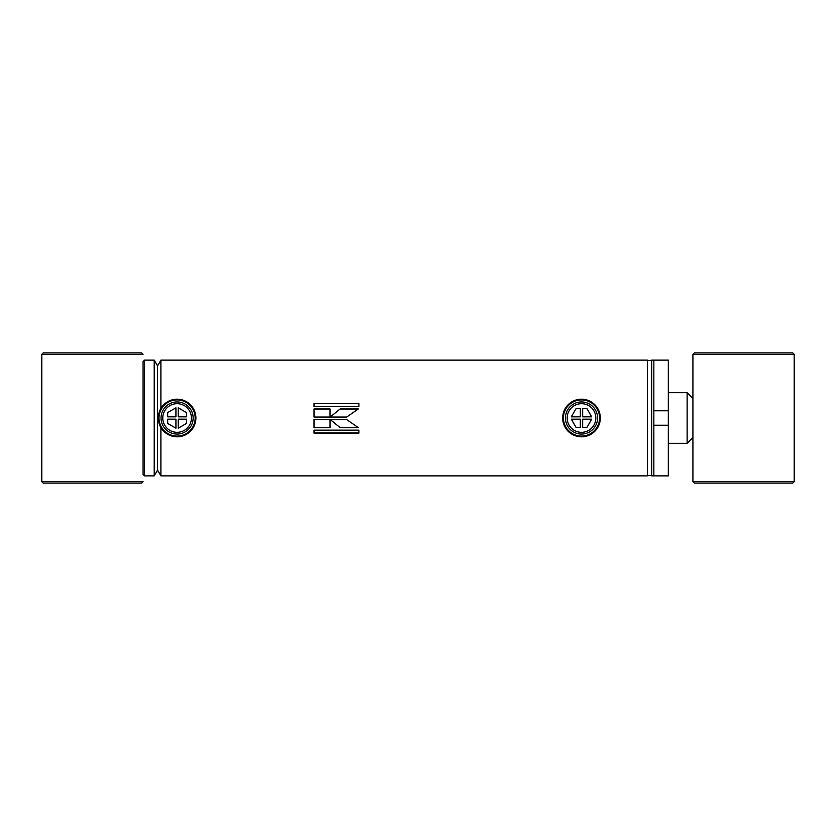 <?xml version="1.0" encoding="UTF-8"?>
<svg xmlns="http://www.w3.org/2000/svg" width="836" height="836" viewBox="0 0 836 836"><rect width="100%" height="100%" fill="white"/><g stroke="black" fill="none" stroke-linecap="round" stroke-linejoin="round"><path stroke-width="1.25" d="M160.899 408.428L160.899 360.128L647.336 360.128L647.336 418L647.336 360.41M668.319 425.231L668.319 410.769L653.846 410.769L653.846 360.128L653.846 475.872L653.846 425.231L668.319 425.231L668.319 475.872L651.683 475.872L651.683 418L651.672 475.517L647.336 475.517L647.336 418L647.336 475.872L160.899 475.872L160.899 427.572M314.022 433.09L358.905 433.09L358.905 430.143L314.022 430.143L314.022 433.09M314.022 406.453L358.905 406.453L358.905 403.495L314.022 403.495L314.022 406.453M314.022 427.645L330.042 427.645L330.042 419.578L314.022 419.578L314.022 427.645M314.022 417.039L330.042 417.039L330.042 408.961L314.022 408.961L314.022 417.039M330.262 419.578L340.147 427.645L358.372 427.645L346.71 419.578L330.262 419.578L340.147 427.645M340.127 408.961L330.241 417.039L346.689 417.039L358.351 408.961L340.127 408.961L330.241 417.049M651.683 360.41L651.672 418L651.683 360.128L668.319 360.128L668.319 410.769M160.899 475.872L157.555 470.093L154.211 475.872L154.211 360.128L157.555 365.907L157.555 470.093L157.555 365.907L160.899 360.128M358.184 409.076L340.127 409.076M340.147 427.53L358.195 427.53M330.042 409.076L314.022 409.076M314.022 427.53L330.042 427.53M358.905 403.683L314.022 403.683M314.022 432.902L358.905 432.902M599.59 418A18.089 18.089 0 0 1 572.461 433.665A18.089 18.089 0 0 1 572.461 402.335A18.089 18.089 0 0 1 599.59 418M600.311 418A18.81 18.81 0 0 1 572.096 434.292A18.81 18.81 0 0 1 572.096 401.708A18.81 18.81 0 0 1 600.311 418M177.086 399.911A18.089 18.089 0 0 1 192.75 427.039A18.089 18.089 0 0 1 161.421 427.039A18.089 18.089 0 0 1 177.086 399.911M177.086 399.19A18.81 18.81 0 0 1 193.377 427.405A18.81 18.81 0 0 1 160.794 427.405A18.81 18.81 0 0 1 177.086 399.19M143.081 418L143.081 361.57L144.534 360.128L144.534 475.872L143.081 474.43L143.081 418M41.8 354.339L143.081 354.339L141.639 352.886L43.242 352.886L41.8 354.339L41.8 481.661L143.081 481.661L141.639 483.114L43.242 483.114L41.8 481.661M687.129 392.68L692.919 398.469L692.919 437.531L687.129 443.32L687.129 392.68L668.319 392.68M692.919 481.661L694.361 483.114L792.758 483.114L794.2 481.661L794.2 354.339L692.919 354.339L692.919 481.661L794.2 481.661M794.2 354.339L792.758 352.886L694.361 352.886L692.919 354.339M581.501 432.327A14.327 14.327 0 0 0 593.905 410.842A14.327 14.327 0 0 0 569.097 410.842A14.327 14.327 0 0 0 581.501 432.327M586.935 427.405L582.661 427.405L582.661 419.16L591.689 419.16L586.935 427.405M576.077 427.405L571.312 419.16L580.341 419.16L580.341 427.405L576.077 427.405M586.935 408.595L591.689 416.84L582.661 416.84L582.661 408.595L586.935 408.595M565.439 418A16.062 16.062 0 0 1 581.501 401.938A16.062 16.062 0 0 1 597.562 418A16.062 16.062 0 0 1 581.501 434.062A16.062 16.062 0 0 1 565.439 418M580.341 408.595L580.341 416.84L571.312 416.84L576.077 408.595L580.341 408.595M191.413 418A14.327 14.327 0 0 0 169.927 405.596A14.327 14.327 0 0 0 169.927 430.404A14.327 14.327 0 0 0 191.413 418M186.491 412.566L186.491 416.84L178.246 416.84L178.246 407.811L186.491 412.566M186.491 423.434L178.246 428.189L178.246 419.16L186.491 419.16L186.491 423.434M167.681 412.566L175.926 407.811L175.926 416.84L167.681 416.84L167.681 412.566M177.086 434.062A16.062 16.062 0 0 1 161.024 418A16.062 16.062 0 0 1 177.086 401.938A16.062 16.062 0 0 1 193.147 418A16.062 16.062 0 0 1 177.086 434.062M167.681 419.16L175.926 419.16L175.926 428.189L167.681 423.434L167.681 419.16M651.672 360.483L647.336 360.483M154.211 360.128L144.534 360.128M154.211 475.872L144.534 475.872M687.129 443.32L668.319 443.32"/></g></svg>
